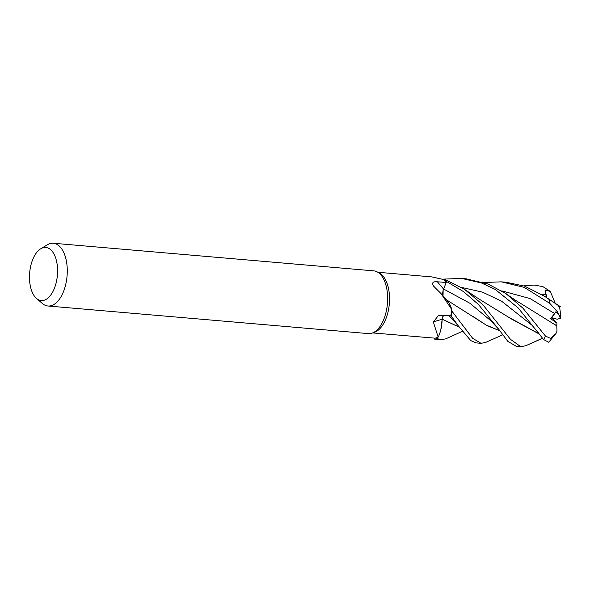 <?xml version="1.0" encoding="UTF-8"?>
<svg xmlns="http://www.w3.org/2000/svg" width="590" height="590" viewBox="0 0 590 590"><rect width="100%" height="100%" fill="white"/><g stroke="black" fill="none" stroke-linecap="round" stroke-linejoin="round"><path stroke-width="0.89" d="M541.952 338.579L525.771 345.733L520.867 346.75L510.461 339.316L482.967 304.816L464.61 289.402L444.491 279.269A31.44 16.424 94.9 0 1 446.549 281.57L446.217 282.411A30.444 15.908 94.9 0 1 446.254 282.455L443.569 289.034A6.8 3.555 -85.1 0 0 442.92 291.305L442.979 295.907M444.418 286.947L443.592 289.026L444.418 286.947M443.149 290.405L443.038 295.974M446.822 300.34L448.813 302.766L446.822 300.34M40.762 248.759L47.392 244.784A31.491 16.454 94.9 0 1 53.366 243.25L373.728 270.854A31.491 16.454 94.9 0 1 377.312 271.961L379.554 273.177A30.444 15.908 94.9 0 1 389.503 296.999A30.444 15.908 94.9 0 1 374.466 332.31L372.047 333.129A31.491 16.454 94.9 0 1 368.322 333.601L47.96 306.004A31.491 16.454 94.9 0 1 42.333 303.474L36.484 298.422A26.646 13.924 94.9 0 1 29.5 278.775A26.646 13.924 94.9 0 1 40.762 248.759A26.646 13.924 94.9 0 1 57.562 269.254A26.646 13.924 94.9 0 1 50.924 294.808A26.646 13.924 94.9 0 1 36.484 298.422M441.018 293.569L447.677 301.306A24.072 12.574 94.9 0 1 448.592 302.456A24.072 12.574 94.9 0 1 451.719 309.44L441.018 293.569L433.399 285.966M433.798 286.43C431.519 282.876 432.721 281.334 437.404 281.806L446.254 282.455M377.88 272.263L431.961 276.924L443.4 279.483A30.444 15.908 94.9 0 1 443.547 279.601A30.444 15.908 94.9 0 1 446.217 282.411L446.571 281.526L463.489 291.608L478.401 304.425L498.801 329.368L507.776 341.3L516.339 346.352L520.867 346.743M377.312 271.961A31.491 16.454 94.9 0 1 387.608 296.6A31.491 16.454 94.9 0 1 372.047 333.129M53.366 243.25A31.491 16.454 94.9 0 1 67.245 269.003A31.491 16.454 94.9 0 1 47.96 306.004M442.95 295.863A6.8 3.555 94.9 0 1 442.92 291.305M446.866 300.391L448.592 302.456M451.719 309.44A30.444 15.908 94.9 0 1 451.689 309.757L451.689 309.757A30.444 15.908 94.9 0 1 450.79 315.768A30.444 15.908 94.9 0 1 450.775 315.856L441.792 315.289L438.223 315.775L433.333 321.963A532.947 180.783 37.7 0 1 442.102 319.33A6.8 3.555 94.9 0 1 443.422 315.392M443.451 315.392L442.161 319.153L441.099 328.534A24.072 12.574 94.9 0 1 438.171 337.148L433.333 321.963M442.102 319.33A24.072 12.574 94.9 0 1 441.099 328.534M438.171 337.148A30.444 15.908 94.9 0 1 438.009 337.229L437.279 338.535L438.009 337.229A30.444 15.908 94.9 0 1 434.786 338.144A30.444 15.908 94.9 0 1 434.742 338.144L372.651 332.922M446.217 282.411L446.549 281.57A31.44 16.424 94.9 0 0 444.491 279.269L443.547 279.601M442.161 319.124L440.833 329.714L442.161 319.124M451.284 316.026L458.4 325.96L470.761 340.6L476.078 342.886L481.057 343.314L472.678 338.328L452.043 311.328A31.44 16.424 94.9 0 1 451.284 316.026A31.44 16.424 94.9 0 0 452.043 311.328L451.689 309.75M443.496 315.392L442.264 318.748M434.786 338.144L434.749 339.184L436.18 339.449M462.508 331.285L445.789 338.83L440.634 339.833L437.279 338.535A31.44 16.424 94.9 0 1 434.749 339.132A31.44 16.424 94.9 0 0 437.279 338.535L438.009 337.229M483.763 282.492L501.36 281.85L524.252 287.367L549.843 303.408L557.373 311.719L560.397 318.246L557.181 319.219L551.827 317.804L556.931 323.173L556.783 325.894L552.786 323.032M444.543 279.254A31.491 16.454 94.9 0 1 446.571 281.526M556.997 331.241L555.92 333.593L550.64 338.454L545.529 336.13L523.013 308.268L505.777 293.481L488.033 284.033L465.901 278.797M442.412 279.151L461.69 278.428L481.484 282.979L495.209 289.425L518.086 307.84L543.611 339.545L548.707 342.259L555.92 333.593M558.487 306.306C561.016 307.294 557.83 304.949 548.921 299.263L544.784 296.401L524.65 286.135L506.191 282.263L501.36 281.85M523.809 285.848L534.164 285.044L542.852 286.607L550.293 291.401L544.99 289.97L546.414 297.478M539.437 334.117L512.194 319.433L478.092 298.444L464.61 289.402M542.527 338.195L526.184 345.548M539.363 334.021L510.144 318.047M459.345 327.214L442.22 319.234M459.256 327.103L442.19 319.175M559.409 315.303L555.891 311.749L550.647 318.63L556.931 323.173M556.754 325.85L520.542 303.326C513.307 299.204 506.692 294.078 505.777 293.481M556.805 325.923L556.997 331.912M499.804 330.725L486.359 325.186L472.974 316.424M502.724 334.825L485.415 342.502L481.057 343.314M499.855 330.791L487.229 325.709L446.217 299.646M555.891 311.749L551.827 317.804L550.647 318.63M550.293 291.401L555.514 303.931M544.99 289.97L546.915 297.803M437.242 338.601A31.491 16.454 94.9 0 1 434.749 339.184M452.065 311.409A31.491 16.454 94.9 0 1 451.306 316.034M498.808 329.368L490.777 320.709L469.942 303.282L443.569 289.019A531.494 334.545 -1.3 0 1 437.404 281.806M548.921 299.263A31.491 16.454 94.9 0 1 549.843 303.408M531.981 325.223L501.559 301.166L482.45 292.124L461.373 287.374M451.313 317.958L448.997 315.739M554.585 313.533L530.137 298.599L501.802 290.863M545.949 294.808L541.428 294.27M545.529 336.13A31.491 16.454 94.9 0 1 543.611 339.545M559.482 306.092L560.5 313.696L560.397 318.246M461.734 278.436L466.402 278.834M538.876 333.343L531.974 325.215M458.4 325.96L451.306 317.951M544.784 296.401L560.456 306.726M436.032 339.434L440.634 339.833"/></g></svg>
